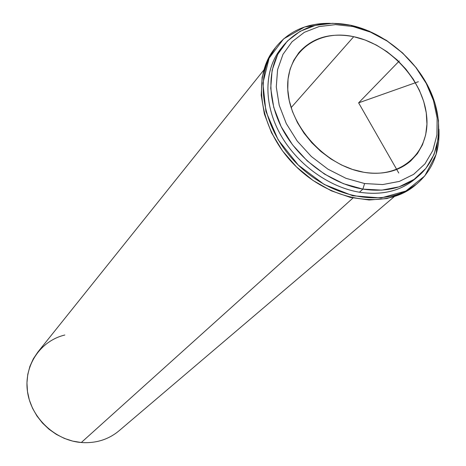 <?xml version="1.0" encoding="UTF-8"?>
<svg xmlns="http://www.w3.org/2000/svg" width="466" height="466" viewBox="0 0 466 466"><rect width="100%" height="100%" fill="white"/><g stroke="black" fill="none" stroke-linecap="round" stroke-linejoin="round"><path stroke-width="0.7" d="M353.723 36.692L365.204 40.041L376.441 45.115L387.141 51.778L397.026 59.84L405.845 69.096L413.359 79.307L419.377 90.2L423.722 101.501L426.274 112.912L426.938 124.125L425.679 134.831L422.499 144.74L417.466 153.553L410.686 160.997C398.436 171.436 382.796 175.193 363.765 172.263L352.605 169.478L341.543 165.005L330.866 158.947L320.864 151.462L311.801 142.747L303.925 133.037L297.436 122.587L292.514 111.683L289.264 100.615L287.767 89.676L288.04 79.144L290.05 69.288L293.731 60.347L298.962 52.53C312.459 37.542 330.714 32.265 353.723 36.692L291.128 107.646L353.723 36.692C317.55 28.624 285.815 52.169 287.743 89.163C289.095 126.041 325.623 166.094 363.765 172.263C401.942 178.985 430.537 151.59 426.64 115.987C423.279 80.449 389.896 44.253 353.723 36.692M282.291 47.025C264.74 67.005 262.853 100.889 278.93 131.732C295.007 162.547 327.662 186.971 359.432 192.219C382.877 195.638 401.96 190.734 416.68 177.499M362.886 189.109C385.359 192.458 403.911 188.083 418.532 175.991C440.655 157.042 444.657 122.045 430.048 90.34C415.398 58.605 383.646 32.428 350.881 25.292C322.577 19.753 300.197 26.364 283.747 45.132C267.257 65.636 266.342 99.316 282.745 129.676C299.149 160.019 331.489 183.878 362.886 189.109L359.432 192.219L362.886 189.109L343.448 183.686L324.546 174.115L307.228 160.892L292.479 144.734L281.115 126.554L273.746 107.384L270.717 88.278L272.115 70.267L277.783 54.277L287.312 41.095L300.139 31.304L315.552 25.31L332.747 23.3L350.881 25.292L352.972 26.533L370.464 32.125L387.252 41.101L402.589 53.025L415.788 67.36L426.256 83.455L433.491 100.598L437.131 118.014L436.945 134.89L432.862 150.425L425.004 163.816L413.657 174.348L399.333 181.414L382.697 184.565L364.598 183.54L345.988 178.321L327.889 169.141L311.311 156.465L297.186 140.994L286.293 123.595L279.21 105.24L276.274 86.944L277.579 69.696L282.967 54.371L292.071 41.724L304.339 32.329L319.094 26.562L335.578 24.628L352.972 26.533L335.578 24.628L319.094 26.562L304.339 32.329L292.071 41.724L282.967 54.371L277.579 69.696L276.274 86.944L279.21 105.24L286.293 123.595L297.186 140.994L311.311 156.465L327.889 169.141L345.988 178.321L364.598 183.54L362.886 189.109L364.598 183.54L382.697 184.565L399.333 181.414L413.657 174.348L425.004 163.816L432.862 150.425L436.945 134.89L437.131 118.014L433.491 100.598L426.256 83.455L415.788 67.36L402.589 53.025L387.252 41.101L370.464 32.125L352.972 26.533L350.881 25.292L369.101 31.117L386.582 40.466L402.548 52.885L416.289 67.803L427.182 84.562L434.726 102.415L438.523 120.566L438.337 138.169L434.096 154.38L425.907 168.377L414.088 179.398L399.146 186.814L381.788 190.14L362.886 189.109M418.532 175.991L414.891 179.09C400.306 191.153 381.817 195.528 359.432 192.219C328.157 187.047 295.968 163.31 279.664 133.107C263.36 102.881 264.309 69.323 280.759 48.86L283.747 45.132M394.224 196.675L119.005 430.823C108.403 439.607 95.833 443.504 81.294 442.514L352.995 198.009L81.294 442.514L72.696 441.11L64.308 438.378L56.339 434.382L49 429.227L42.476 423.041L36.936 415.975L32.521 408.222L29.341 399.974L27.471 391.452L26.946 382.86L27.768 374.425L29.911 366.352L33.313 358.832L37.868 352.051L263.791 70.04M64.826 335.025C40.565 340.751 23.731 365.297 27.477 391.498C31.006 417.705 54.994 440.44 81.294 442.514M330.004 23.347C307.403 23.044 289.514 30.768 276.338 46.518C252.648 75.509 261.612 129.734 298.257 165.028C334.623 200.619 389.087 207.97 417.361 183.435C432.716 169.799 439.91 151.689 438.937 129.111L436.077 154.526L424.788 175.927L405.898 191.008L381.083 197.968L352.826 195.772L324.144 184.425L298.257 165.028L278.103 139.724L265.911 111.391L262.888 83.21L269.109 58.203L283.625 38.87L304.682 26.958L330.004 23.347M417.361 183.435L415.293 185.183C387.048 209.683 332.712 202.378 296.452 166.886C259.906 131.697 250.999 77.595 274.655 48.639L276.338 46.518M275.511 47.59L266.995 61.256L262.125 77.368L261.21 95.215L264.373 113.995L271.538 132.81L282.396 150.734L296.452 166.886L313.012 180.459L331.25 190.786L350.269 197.386L369.13 199.996L386.949 198.557L402.904 193.209L416.319 184.297M418.357 81.707L358.622 102.852L398.762 173.026M358.622 102.852L399.31 60.947"/></g></svg>
